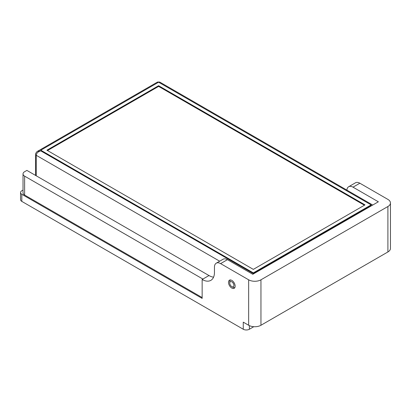 <?xml version="1.0" encoding="UTF-8"?>
<svg xmlns="http://www.w3.org/2000/svg" width="411" height="411" viewBox="0 0 411 411"><rect width="100%" height="100%" fill="white"/><g stroke="black" fill="none" stroke-linecap="round" stroke-linejoin="round"><path stroke-width="0.62" d="M23.026 173.925A5.43 3.134 0 0 0 24.619 176.139L24.619 195.061A5.43 3.134 180 0 1 23.026 192.846L23.026 173.925A5.43 3.134 0 0 1 24.619 171.711L26.879 170.401L208.994 275.545A17.396 10.044 -120 0 0 213.571 277.168M248.65 279.804A8.698 5.024 0 0 0 260.954 279.804L260.954 325.26A8.698 5.024 180 0 1 248.65 325.26L248.65 279.804L220.604 263.61A8.698 5.024 -120 0 0 216.253 263.179A8.698 5.024 -120 0 0 214.455 267.16L214.455 272.39A17.396 10.044 60 0 1 210.848 280.353A17.396 10.044 60 0 1 202.15 279.49L202.89 279.064L24.619 176.139M260.954 279.804L387.902 206.512A8.698 5.024 0 0 0 390.45 202.957A8.698 5.024 0 0 0 387.902 199.407L359.856 183.214L353.018 187.164L378.356 201.796L252.786 274.291L227.442 259.66A8.698 5.024 -120 0 0 223.096 259.233L216.253 263.179M346.889 190.118A8.698 5.024 60 0 1 348.667 186.733A8.698 5.024 60 0 1 353.018 187.164M348.667 186.733L355.505 182.782A8.698 5.024 60 0 1 359.856 183.214M390.45 202.957L390.45 248.414A8.698 5.024 180 0 1 387.902 251.964L387.902 206.512M260.954 325.26L387.902 251.964M253.787 326.694L249.364 329.247A4.316 2.492 180 0 1 243.261 329.247L243.261 322.147L248.65 325.26M24.619 195.061L202.15 297.559M202.15 279.49L202.15 298.412L21.814 194.295A4.316 2.492 180 0 1 20.55 192.533A4.316 2.492 180 0 1 21.814 190.771L23.026 190.072M231.825 280.4A4.696 2.713 60 0 1 234.892 284.54A4.696 2.713 60 0 1 234.172 288.301A4.696 2.713 60 0 1 231.825 288.07A4.696 2.713 60 0 1 228.752 283.934A4.696 2.713 60 0 1 229.472 280.168A4.696 2.713 60 0 1 231.825 280.4M243.261 329.247L21.814 201.395A4.316 2.492 180 0 1 20.55 199.638L20.55 192.533M35.598 175.435L35.598 154.408C35.094 153.719 37.442 150.924 37.571 151.294L40.807 150.888L253.325 273.582L371.123 205.572L371.123 204.889L158.605 82.195L40.807 150.205L253.325 272.899L371.123 204.889M40.807 150.205L40.807 150.888C38.048 151.644 36.522 153.108 36.23 155.291L36.23 175.8M158.271 82.385L157.526 82.041L159.684 82.041L158.939 82.385M365.019 204.889L158.605 85.719L46.911 150.205L253.325 269.38L365.019 204.889M253.325 272.899L253.669 273.783M364.434 205.233L158.605 86.397L47.501 150.544M158.605 85.719L158.605 86.397M232.806 287.217L231.825 286.652A2.959 1.706 -120 0 0 233.916 285.445A2.959 1.706 -120 0 0 231.825 281.823A2.959 1.706 -120 0 0 229.734 283.03A2.959 1.706 -120 0 0 231.825 286.652L232.806 287.217A4.351 2.512 60 0 0 234.887 287.484M229.734 283.03L229.734 281.889A4.351 2.512 60 0 1 230.54 279.958M202.89 279.064L208.994 275.545M227.442 259.66L220.604 263.61M21.814 201.395L21.814 194.295M249.364 329.247L249.364 325.625M371.467 205.772L371.123 205.572M219.68 261.201L36.23 155.291A2.158 1.243 0 0 1 35.598 154.408M37.571 151.294L157.526 82.041M372.731 205.043L159.684 82.041"/></g></svg>
